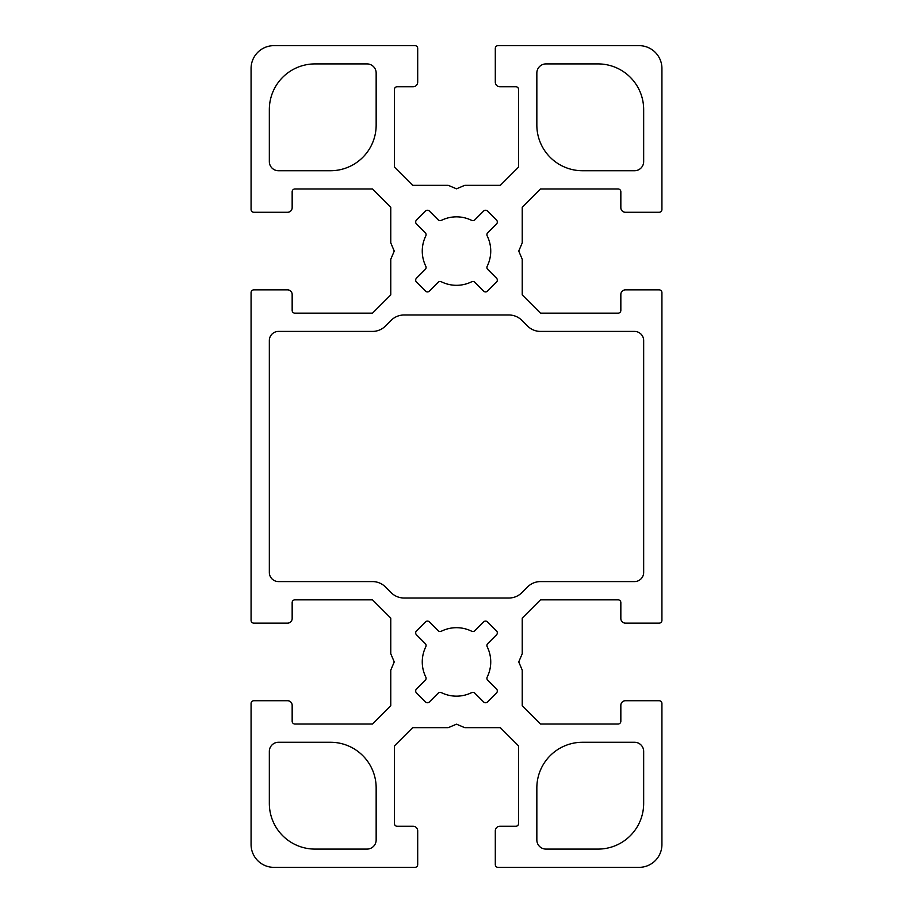 <?xml version="1.0" encoding="UTF-8"?>
<svg xmlns="http://www.w3.org/2000/svg" width="913" height="913" viewBox="0 0 913 913"><rect width="100%" height="100%" fill="white"/><g stroke="black" fill="none" stroke-linecap="round" stroke-linejoin="round"><path stroke-width="1.37" d="M330.506 742.269A45.65 45.65 0 0 1 376.156 787.919L376.156 839.96A9.13 9.13 0 0 1 367.026 849.09L314.985 849.09A45.65 45.65 0 0 1 269.335 803.44L269.335 751.399A9.13 9.13 0 0 1 278.465 742.269L330.506 742.269M582.494 170.731A45.65 45.65 0 0 1 536.844 125.081L536.844 73.04A9.13 9.13 0 0 1 545.974 63.91L598.015 63.91A45.65 45.65 0 0 1 643.665 109.56L643.665 161.601A9.13 9.13 0 0 1 634.535 170.731L582.494 170.731M376.156 125.081A45.65 45.65 0 0 1 330.506 170.731L278.465 170.731A9.13 9.13 0 0 1 269.335 161.601L269.335 109.56A45.65 45.65 0 0 1 314.985 63.91L367.026 63.91A9.13 9.13 0 0 1 376.156 73.04L376.156 125.081M278.465 581.581A9.13 9.13 0 0 1 269.335 572.451L269.335 340.549A9.13 9.13 0 0 1 278.465 331.419L372.504 331.419A18.26 18.26 0 0 0 385.412 326.067L391.152 320.337A18.26 18.26 0 0 1 404.06 314.985L508.94 314.985A18.26 18.26 0 0 1 521.848 320.337L527.588 326.067A18.26 18.26 0 0 0 540.496 331.419L634.535 331.419A9.13 9.13 0 0 1 643.665 340.549L643.665 572.451A9.13 9.13 0 0 1 634.535 581.581L540.496 581.581A18.26 18.26 0 0 0 527.588 586.933L521.848 592.663A18.26 18.26 0 0 1 508.94 598.015L404.06 598.015A18.26 18.26 0 0 1 391.152 592.663L385.412 586.933A18.26 18.26 0 0 0 372.504 581.581L278.465 581.581M536.844 787.919A45.65 45.65 0 0 1 582.494 742.269L634.535 742.269A9.13 9.13 0 0 1 643.665 751.399L643.665 803.44A45.65 45.65 0 0 1 598.015 849.09L545.974 849.09A9.13 9.13 0 0 1 536.844 839.96L536.844 787.919M441.344 220.375A34.238 34.238 0 0 1 471.656 220.375A2.739 2.739 0 0 0 474.806 219.862L483.616 211.051A2.739 2.739 0 0 1 487.485 211.051L496.524 220.09A2.739 2.739 0 0 1 496.524 223.959L487.713 232.769A2.739 2.739 0 0 0 487.2 235.919A34.238 34.238 0 0 1 487.2 266.231A2.739 2.739 0 0 0 487.713 269.381L496.524 278.191A2.739 2.739 0 0 1 496.524 282.06L487.485 291.099A2.739 2.739 0 0 1 483.616 291.099L474.806 282.288A2.739 2.739 0 0 0 471.656 281.775A34.238 34.238 0 0 1 441.344 281.775A2.739 2.739 0 0 0 438.194 282.288L429.384 291.099A2.739 2.739 0 0 1 425.515 291.099L416.476 282.06A2.739 2.739 0 0 1 416.476 278.191L425.287 269.381A2.739 2.739 0 0 0 425.8 266.231A34.238 34.238 0 0 1 425.8 235.919A2.739 2.739 0 0 0 425.287 232.769L416.476 223.959A2.739 2.739 0 0 1 416.476 220.09L425.515 211.051A2.739 2.739 0 0 1 429.384 211.051L438.194 219.862A2.739 2.739 0 0 0 441.344 220.375M471.656 692.625A34.238 34.238 0 0 1 441.344 692.625A2.739 2.739 0 0 0 438.194 693.138L429.384 701.949A2.739 2.739 0 0 1 425.515 701.949L416.476 692.91A2.739 2.739 0 0 1 416.476 689.041L425.287 680.231A2.739 2.739 0 0 0 425.8 677.081A34.238 34.238 0 0 1 425.8 646.769A2.739 2.739 0 0 0 425.287 643.619L416.476 634.809A2.739 2.739 0 0 1 416.476 630.94L425.515 621.901A2.739 2.739 0 0 1 429.384 621.901L438.194 630.712A2.739 2.739 0 0 0 441.344 631.225A34.238 34.238 0 0 1 471.656 631.225A2.739 2.739 0 0 0 474.806 630.712L483.616 621.901A2.739 2.739 0 0 1 487.485 621.901L496.524 630.94A2.739 2.739 0 0 1 496.524 634.809L487.713 643.619A2.739 2.739 0 0 0 487.2 646.769A34.238 34.238 0 0 1 487.2 677.081A2.739 2.739 0 0 0 487.713 680.231L496.524 689.041A2.739 2.739 0 0 1 496.524 692.91L487.485 701.949A2.739 2.739 0 0 1 483.616 701.949L474.806 693.138A2.739 2.739 0 0 0 471.656 692.625M390.764 207.251L390.764 242.847L394.245 251.075L390.764 259.303L390.764 294.899L372.504 313.159L294.899 313.159A2.739 2.739 0 0 1 292.16 310.42L292.16 294.443A4.565 4.565 0 0 0 287.595 289.877L253.814 289.877A2.739 2.739 0 0 0 251.075 292.616L251.075 620.384A2.739 2.739 0 0 0 253.814 623.123L287.595 623.123A4.565 4.565 0 0 0 292.16 618.558L292.16 602.58A2.739 2.739 0 0 1 294.899 599.841L372.504 599.841L390.764 618.101L390.764 653.697L394.245 661.925L390.764 670.153L390.764 705.749L372.504 724.009L294.899 724.009A2.739 2.739 0 0 1 292.16 721.27L292.16 705.293A4.565 4.565 0 0 0 287.595 700.728L253.814 700.728A2.739 2.739 0 0 0 251.075 703.466L251.075 844.525A22.825 22.825 0 0 0 273.9 867.35L414.959 867.35A2.739 2.739 0 0 0 417.698 864.611L417.698 830.83A4.565 4.565 0 0 0 413.133 826.265L397.155 826.265A2.739 2.739 0 0 1 394.416 823.526L394.416 745.921L412.676 727.661L448.272 727.661L456.5 724.18L464.728 727.661L500.324 727.661L518.584 745.921L518.584 823.526A2.739 2.739 0 0 1 515.845 826.265L499.868 826.265A4.565 4.565 0 0 0 495.303 830.83L495.303 864.611A2.739 2.739 0 0 0 498.042 867.35L639.1 867.35A22.825 22.825 0 0 0 661.925 844.525L661.925 703.466A2.739 2.739 0 0 0 659.186 700.728L625.405 700.728A4.565 4.565 0 0 0 620.84 705.293L620.84 721.27A2.739 2.739 0 0 1 618.101 724.009L540.496 724.009L522.236 705.749L522.236 670.153L518.755 661.925L522.236 653.697L522.236 618.101L540.496 599.841L618.101 599.841A2.739 2.739 0 0 1 620.84 602.58L620.84 618.558A4.565 4.565 0 0 0 625.405 623.123L659.186 623.123A2.739 2.739 0 0 0 661.925 620.384L661.925 292.616A2.739 2.739 0 0 0 659.186 289.877L625.405 289.877A4.565 4.565 0 0 0 620.84 294.443L620.84 310.42A2.739 2.739 0 0 1 618.101 313.159L540.496 313.159L522.236 294.899L522.236 259.303L518.755 251.075L522.236 242.847L522.236 207.251L540.496 188.991L618.101 188.991A2.739 2.739 0 0 1 620.84 191.73L620.84 207.708A4.565 4.565 0 0 0 625.405 212.273L659.186 212.273A2.739 2.739 0 0 0 661.925 209.534L661.925 68.475A22.825 22.825 0 0 0 639.1 45.65L498.042 45.65A2.739 2.739 0 0 0 495.303 48.389L495.303 82.17A4.565 4.565 0 0 0 499.868 86.735L515.845 86.735A2.739 2.739 0 0 1 518.584 89.474L518.584 167.079L500.324 185.339L464.728 185.339L456.5 188.82L448.272 185.339L412.676 185.339L394.416 167.079L394.416 89.474A2.739 2.739 0 0 1 397.155 86.735L413.133 86.735A4.565 4.565 0 0 0 417.698 82.17L417.698 48.389A2.739 2.739 0 0 0 414.959 45.65L273.9 45.65A22.825 22.825 0 0 0 251.075 68.475L251.075 209.534A2.739 2.739 0 0 0 253.814 212.273L287.595 212.273A4.565 4.565 0 0 0 292.16 207.708L292.16 191.73A2.739 2.739 0 0 1 294.899 188.991L372.504 188.991L390.764 207.251"/></g></svg>
